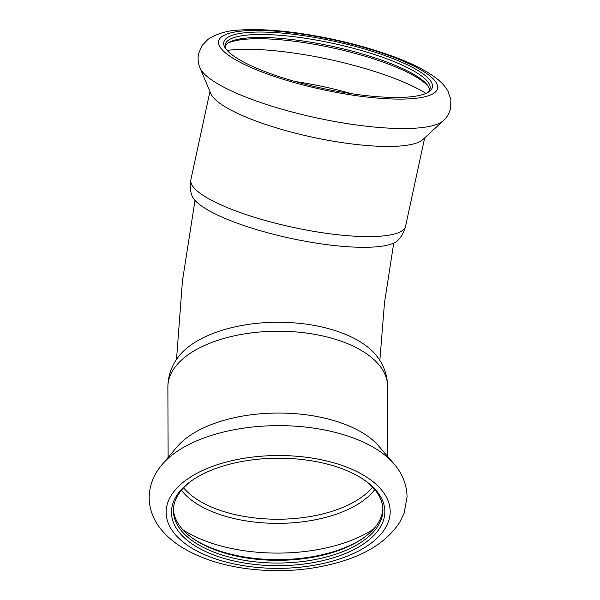 <?xml version="1.0" encoding="UTF-8"?>
<svg xmlns="http://www.w3.org/2000/svg" width="600" height="600" viewBox="0 0 600 600"><rect width="100%" height="100%" fill="white"/><g stroke="black" fill="none" stroke-linecap="round" stroke-linejoin="round"><path stroke-width="0.9" d="M429.562 90.188A104.76 23.812 12.2 0 0 427.8 85.68A104.76 23.812 12.2 0 0 332.093 46.312A104.76 23.812 12.2 0 0 228.667 42.63A104.76 23.812 12.2 0 0 225.202 45.998M427.125 92.865A104.76 23.812 12.2 0 0 430.103 88.733A104.76 23.812 12.2 0 0 332.737 43.32A104.76 23.812 12.2 0 0 225.315 44.46A104.76 23.812 12.2 0 0 226.312 49.448M428.452 86.738A106.695 24.255 12.2 0 0 331.785 47.723A106.695 24.255 12.2 0 0 227.64 43.32M405.592 226.14A109.837 24.975 12.2 0 1 307.207 230.19A109.837 24.975 12.2 0 1 193.245 186.93A109.837 24.975 12.2 0 1 190.875 179.715C189.765 185.317 190.118 190.635 191.94 195.667A106.455 24.203 12.2 0 0 193.942 199.163A106.455 24.203 12.2 0 0 297.157 239.7A106.455 24.203 12.2 0 0 398.025 240.225C401.768 236.392 404.287 231.697 405.592 226.14L424.665 137.917M200.04 67.995L210.87 93.698A109.837 24.975 12.2 0 0 212.737 96.78A109.837 24.975 12.2 0 0 318.21 138.39A109.837 24.975 12.2 0 0 422.91 139.538L443.393 120.608C444.607 119.46 448.59 116.085 450.668 108.083L450.847 99.375L448.058 91.373C445.185 86.4 441.48 82.2 436.935 78.765C426.795 70.92 412.56 63.615 394.222 56.85C365.767 46.395 334.845 38.64 301.462 33.578C277.808 30.098 257.483 28.905 240.487 30C227.535 30.428 216.667 33.57 207.892 39.428L202.035 45.57L198.593 53.573C197.61 58.793 198.097 63.6 200.04 67.995A126.06 28.657 12.2 0 0 202.185 71.528A126.06 28.657 12.2 0 0 323.228 119.288A126.06 28.657 12.2 0 0 443.393 120.608M226.125 49.215A106.695 24.255 12.2 0 0 324.532 88.793A106.695 24.255 12.2 0 0 428.31 92.213A106.695 24.255 12.2 0 0 333.233 41.047A106.695 24.255 12.2 0 0 225.502 48.367A106.695 24.255 12.2 0 0 226.125 49.215M173.422 509.28A104.76 52.77 179.8 0 0 193.14 538.62A104.76 52.77 179.8 0 0 363.353 538.035A104.76 52.77 179.8 0 0 378.27 522.817A104.76 52.77 179.8 0 0 382.875 508.553M192.165 480.353A104.76 52.77 179.8 0 0 173.392 510.638A104.76 52.77 179.8 0 0 262.665 562.507A104.76 52.77 179.8 0 0 378.278 525.533A104.76 52.77 179.8 0 0 382.913 509.91A104.76 52.77 179.8 0 0 363.93 479.76M192.368 538.072A106.695 53.745 179.8 0 0 364.132 537.48M167.88 386.925A109.837 55.328 179.8 0 1 277.53 331.215A109.837 55.328 179.8 0 1 387.562 386.168C387.33 375.368 383.97 365.632 377.49 356.978A106.455 53.625 179.8 0 0 277.5 322.26A106.455 53.625 179.8 0 0 177.75 357.668C171.33 366.375 168.038 376.125 167.88 386.925L168.127 457.41M394.335 464.28A126.06 63.495 179.8 0 0 393.893 463.763L378.915 446.25A109.837 55.328 179.8 0 0 277.815 413.033A109.837 55.328 179.8 0 0 176.947 446.955L162.097 464.565C156.03 471.57 149.347 482.685 149.153 497.903C149.46 509.655 153.525 520.268 161.363 529.725C167.257 536.842 174.667 543.053 183.608 548.347C200.895 558.472 221.64 565.207 245.85 568.545C279.832 572.933 312.075 570.472 342.57 561.165C368.993 552.982 388.013 540.075 399.63 522.45L404.123 513.217L407.062 497.055C406.8 484.673 402.412 473.572 393.893 463.763A126.06 63.495 179.8 0 0 277.86 425.64A126.06 63.495 179.8 0 0 162.097 464.565M380.138 527.482A106.695 53.745 179.8 0 0 364.725 480.308A106.695 53.745 179.8 0 0 191.37 480.908A106.695 53.745 179.8 0 0 230.827 560.235A106.695 53.745 179.8 0 0 380.138 527.482M425.985 93.405A120.24 27.338 12.2 0 0 227.13 50.407M351.532 93.698A103.583 23.55 12.2 0 0 294.81 81.435M221.04 48.443A112.02 25.47 12.2 0 0 402.015 99.09A112.02 25.47 12.2 0 0 361.26 46.733A112.02 25.47 12.2 0 0 221.04 48.443M182.887 529.77A120.24 60.57 179.8 0 0 373.545 529.11M181.417 490.268A103.583 52.177 179.8 0 0 278.197 523.365A103.583 52.177 179.8 0 0 374.745 489.6M183.585 487.815A102.337 51.555 179.8 0 0 278.183 519.232A102.337 51.555 179.8 0 0 372.562 487.155M385.222 528.263A112.02 56.422 179.8 0 0 253.147 457.013A112.02 56.422 179.8 0 0 196.103 550.567A112.02 56.422 179.8 0 0 385.222 528.263M176.512 359.445L182.46 280.808L195 200.415M379.837 360.413L384.502 302.782L393.743 243.075M190.875 179.715L209.947 91.492M387.562 386.168L387.81 456.645"/></g></svg>
